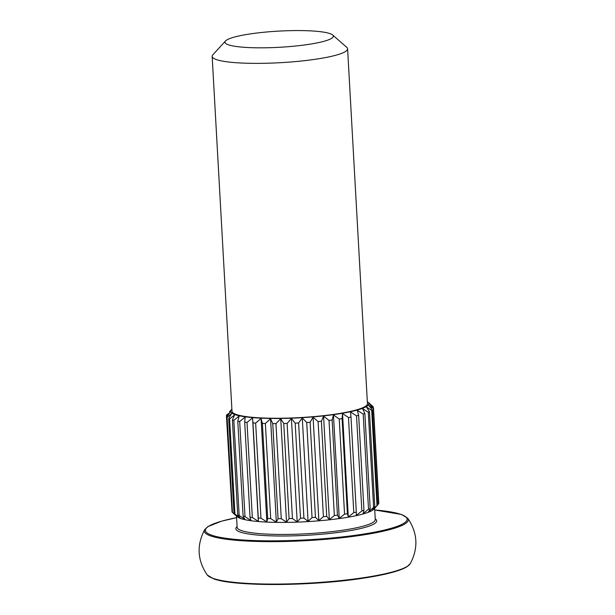 <?xml version="1.0" encoding="UTF-8"?>
<svg xmlns="http://www.w3.org/2000/svg" width="615" height="615" viewBox="0 0 615 615"><rect width="100%" height="100%" fill="white"/><g stroke="black" fill="none" stroke-linecap="round" stroke-linejoin="round"><path stroke-width="0.92" d="M332.615 34.978L346.737 47.317A67.827 10.117 176.8 0 1 347.598 48.8A67.827 10.117 176.8 0 1 291.979 61.892A67.827 10.117 176.8 0 1 216.288 59.547A67.827 10.117 176.8 0 1 212.16 56.372A67.827 10.117 176.8 0 1 212.852 54.804L225.505 40.967A54.258 8.095 176.8 0 1 273.514 31.442A54.258 8.095 176.8 0 1 330.001 33.625A54.258 8.095 176.8 0 1 332.615 34.978A54.258 8.095 176.8 0 1 292.817 46.294A54.258 8.095 176.8 0 1 228.257 44.764A54.258 8.095 176.8 0 1 225.505 40.967M347.598 48.8L367.439 403.686A67.827 10.117 176.8 0 1 311.82 416.786A67.827 10.117 176.8 0 1 236.129 414.433A67.827 10.117 176.8 0 1 232.001 411.258L212.16 56.372M231.886 409.229A69.18 10.317 -3.2 0 0 231.355 409.736A69.18 10.317 -3.2 0 0 323.467 415.878A69.18 10.317 -3.2 0 0 367.916 402.102A69.18 10.317 -3.2 0 0 367.324 401.657M226.735 416.909L232.055 512.003A73.654 10.985 -3.2 0 0 232.447 512.487L237.49 516.877L234.007 513.594A73.654 10.985 -3.2 0 0 234.93 514.04L240.419 518.284L237.728 515.024A73.654 10.985 -3.2 0 0 239.15 515.416L244.947 519.514L243.102 516.262A73.654 10.985 -3.2 0 0 244.993 516.585L250.966 520.544L250.013 517.269A73.654 10.985 -3.2 0 0 252.327 517.515L258.331 521.336L258.277 518.022A73.654 10.985 -3.2 0 0 260.96 518.191L266.856 521.881L267.71 518.499A73.654 10.985 -3.2 0 0 270.692 518.591L276.335 522.166L278.057 518.699A73.654 10.985 -3.2 0 0 281.27 518.699L286.536 522.173L289.081 518.606A73.654 10.985 -3.2 0 0 292.44 518.522L297.199 521.912L300.504 518.23A73.654 10.985 -3.2 0 0 303.925 518.061L308.069 521.389L312.043 517.576A73.654 10.985 -3.2 0 0 315.441 517.33L318.87 520.613L323.413 516.662A73.654 10.985 -3.2 0 0 326.711 516.346L329.348 519.598L323.567 416.155L321.391 421.252A73.654 10.985 176.8 0 1 318.101 421.567L313.089 417.17L310.129 422.236A73.654 10.985 176.8 0 1 306.724 422.482L302.28 417.946L298.606 422.974A73.654 10.985 176.8 0 1 295.185 423.135L291.41 418.469L287.12 423.428A73.654 10.985 176.8 0 1 283.769 423.512L280.748 418.73L275.95 423.604A73.654 10.985 176.8 0 1 272.745 423.604L270.554 418.723L265.373 423.497A73.654 10.985 176.8 0 1 262.39 423.404L261.075 418.446L255.648 423.097A73.654 10.985 176.8 0 1 252.965 422.928L252.55 417.9L247.007 422.42A73.654 10.985 176.8 0 1 244.693 422.174L245.185 417.101L239.681 421.49A73.654 10.985 176.8 0 1 237.782 421.167L239.166 416.078L233.831 420.322A73.654 10.985 176.8 0 1 232.409 419.937L234.638 414.841L229.618 418.946A73.654 10.985 176.8 0 1 228.695 418.5L231.709 413.434L227.127 417.393A73.654 10.985 176.8 0 1 226.735 416.909L230.456 411.889L226.435 415.709A73.654 10.985 176.8 0 1 226.581 415.187L227.558 414.049M234.453 514.263L237.336 516.777A69.18 10.317 -3.2 0 0 240.665 518.507A69.18 10.317 -3.2 0 0 329.279 519.813A69.18 10.317 -3.2 0 0 373.897 509.143L377.695 504.953L372.382 409.859A73.654 10.985 176.8 0 1 371.706 410.397L366.409 406.915L369.477 411.689A73.654 10.985 176.8 0 1 368.285 412.235L362.619 408.652L364.864 413.526A73.654 10.985 176.8 0 1 363.188 414.056L357.277 410.359L358.653 415.317A73.654 10.985 176.8 0 1 356.531 415.832L350.519 412.004L350.996 417.032A73.654 10.985 176.8 0 1 348.482 417.516L342.517 413.541L342.086 418.615A73.654 10.985 176.8 0 1 339.234 419.053L333.453 414.941L332.138 420.03A73.654 10.985 176.8 0 1 329.025 420.414L323.567 416.155M226.435 415.709L232.001 511.057M377.687 504.83L378.671 503.693A73.654 10.985 -3.2 0 0 378.817 503.17L373.497 408.076A73.654 10.985 176.8 0 1 373.359 408.598L368.554 405.2L372.382 409.859M329.348 519.598L334.345 515.508A73.654 10.985 -3.2 0 0 337.45 515.124L339.242 518.384L344.554 514.148A73.654 10.985 -3.2 0 0 347.406 513.71L348.298 516.984L353.794 512.602A73.654 10.985 -3.2 0 0 356.316 512.118L356.308 515.447L361.851 510.927A73.654 10.985 -3.2 0 0 363.972 510.412L363.058 513.802L368.5 509.151A73.654 10.985 -3.2 0 0 370.184 508.613L368.4 512.087L373.605 507.329A73.654 10.985 -3.2 0 0 374.796 506.783L372.19 510.358L377.018 505.492A73.654 10.985 -3.2 0 0 377.695 504.953M367.916 402.102L372.805 406.392A73.654 10.985 176.8 0 1 373.197 406.876L369.008 403.555L373.497 408.076M373.251 407.822L373.197 406.876M378.671 503.693L373.359 408.598M374.796 506.783L369.477 411.689M377.018 505.492L371.706 410.397M370.184 508.613L364.864 413.526M373.605 507.329L368.285 412.235M363.972 510.412L358.653 415.317M368.5 509.151L363.188 414.056M356.316 512.118L350.996 417.032M361.851 510.927L356.531 415.832M347.406 513.71L342.086 418.615M348.298 516.984L342.517 413.541M353.794 512.602L348.482 417.516M337.45 515.124L332.138 420.03M339.242 518.384L333.453 414.941M344.554 514.148L339.234 419.053M326.711 516.346L321.391 421.252M334.345 515.508L329.025 420.414M315.441 517.33L310.129 422.236M318.87 520.613L313.089 417.17M323.413 516.662L318.101 421.567M303.925 518.061L298.606 422.974M308.069 521.389L302.28 417.946M312.043 517.576L306.724 422.482M292.44 518.522L287.12 423.428M297.199 521.912L291.41 418.469M300.504 518.23L295.185 423.135M281.27 518.699L275.95 423.604M286.536 522.173L280.748 418.73M289.081 518.606L283.769 423.512M270.692 518.591L265.373 423.497M276.335 522.166L270.554 418.723M278.057 518.699L272.745 423.604M260.96 518.191L255.648 423.097M266.856 521.881L261.075 418.446M267.71 518.499L262.39 423.404M252.327 517.515L247.007 422.42M258.331 521.336L252.55 417.9M258.277 518.022L252.965 422.928M244.993 516.585L239.681 421.49M250.013 517.269L244.693 422.174M239.15 515.416L233.831 420.322M243.102 516.262L237.782 421.167M234.93 514.04L229.618 418.946M237.728 515.024L232.409 419.937M232.447 512.487L227.127 417.393M234.007 513.594L228.695 418.5M204.741 529.577L207.847 526.625L221.485 521.197L236.591 517.661A101.006 15.068 -3.2 0 0 211.575 535.15A101.006 15.068 -3.2 0 0 340.948 537.064A101.006 15.068 -3.2 0 0 400.988 514.424A101.006 15.068 -3.2 0 0 374.735 509.966L401.518 514.486L407.722 518.222A102.144 15.237 176.8 0 1 329.456 538.994A102.144 15.237 176.8 0 1 210.538 535.88A102.144 15.237 176.8 0 1 204.741 529.577C196.485 545.228 197.33 560.373 207.278 575.017A102.144 15.237 -3.2 0 0 212.913 578.323A102.144 15.237 -3.2 0 0 321.945 582.251A102.144 15.237 -3.2 0 0 410.259 563.663C418.515 548.011 417.67 532.867 407.722 518.222M236.506 516.047L237.136 527.309A69.18 10.317 -3.2 0 0 241.341 530.545A69.18 10.317 -3.2 0 0 318.547 532.944A69.18 10.317 -3.2 0 0 375.273 519.583L374.65 508.328M375.235 518.876A70.533 10.524 176.8 0 1 325.596 533.866A70.533 10.524 176.8 0 1 240.142 532.029A70.533 10.524 176.8 0 1 237.09 526.601M406.33 566.915A101.006 15.068 176.8 0 1 313.589 583.258A101.006 15.068 176.8 0 1 214.012 578.815M410.259 563.663L407.153 566.615C404.232 568.483 399.688 570.29 393.515 572.042C385.298 574.364 374.881 576.463 362.258 578.338C310.752 586.303 233.17 586.61 213.482 578.753L207.278 575.017M231.355 409.736L229.572 411.681"/></g></svg>
